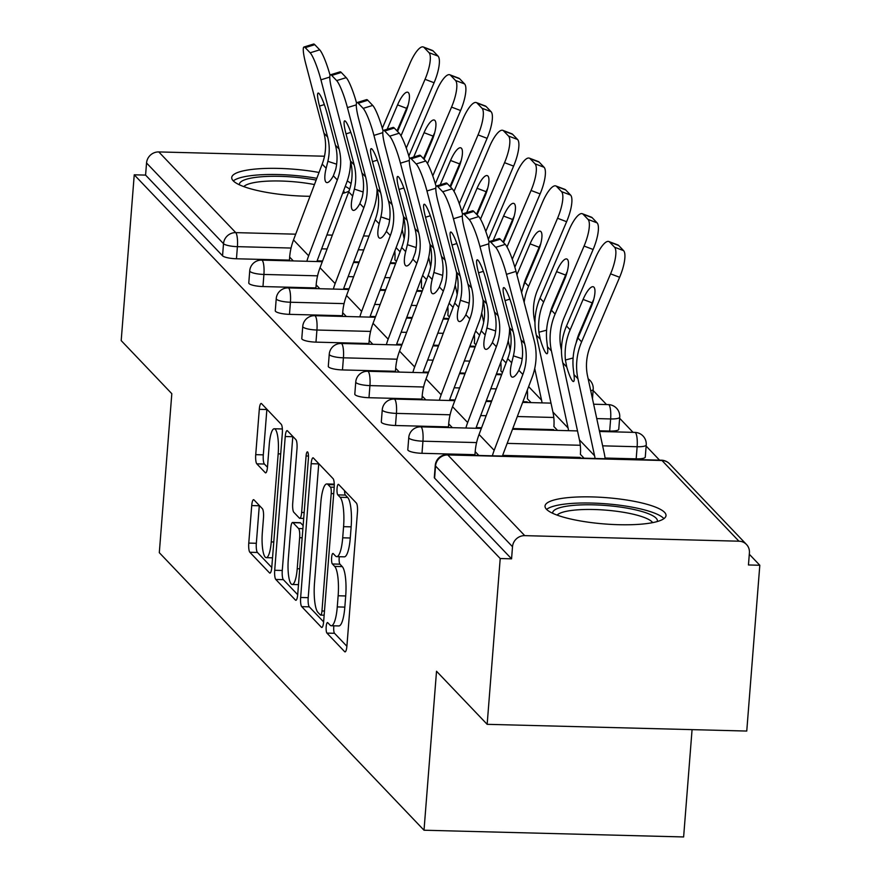 <?xml version="1.0" encoding="UTF-8"?>
<svg xmlns="http://www.w3.org/2000/svg" width="881" height="881" viewBox="0 0 881 881"><rect width="100%" height="100%" fill="white"/><g stroke="black" fill="none" stroke-linecap="round" stroke-linejoin="round"><path stroke-width="1.32" d="M326.19 626.666A5.341 1.233 -88.5 0 0 326.939 633.098L344.658 651.676A7.632 1.762 -88.5 0 0 345.055 651.874A7.632 1.762 -88.5 0 0 346.916 645.993L357.444 512.235A7.632 1.762 -88.5 0 0 356.365 503.051L338.645 484.473A5.341 1.233 -88.5 0 0 338.37 484.33A5.341 1.233 -88.5 0 0 337.06 488.448A5.341 1.233 -88.5 0 0 337.819 494.88L340.11 497.28A24.437 5.616 -88.5 0 1 343.579 526.662L342.698 537.806A24.437 5.616 -88.5 0 1 336.729 556.638A24.437 5.616 -88.5 0 1 335.496 555.988L333.205 553.587A5.341 1.233 -88.5 0 0 332.93 553.444A5.341 1.233 -88.5 0 0 331.619 557.563A5.341 1.233 -88.5 0 0 332.379 563.983L334.681 566.395A24.437 5.616 -88.5 0 1 338.139 595.765L337.269 606.91A24.437 5.616 -88.5 0 1 331.289 625.752A24.437 5.616 -88.5 0 1 330.056 625.103L327.765 622.691A5.341 1.233 -88.5 0 0 327.49 622.548A5.341 1.233 -88.5 0 0 326.19 626.666M333.866 625.818A5.341 1.233 -88.5 0 0 333.756 626.865A5.341 1.233 -88.5 0 0 334.516 633.296L346.894 646.269M344.559 490.684A5.341 1.233 -88.5 0 0 345.396 495.078L347.687 497.479L340.11 497.28M339.306 556.704A5.341 1.233 -88.5 0 0 339.196 557.761A5.341 1.233 -88.5 0 0 339.956 564.181L342.246 566.593L334.681 566.395M319.032 172.467A60.679 13.182 4.5 0 0 231.725 177.555A60.679 13.182 4.5 0 0 233.19 180.781A60.679 13.182 4.5 0 0 310.024 196.287M342.588 193.413A60.679 13.182 4.5 0 0 348.975 191.155M546.484 509.284A60.679 13.182 4.5 0 0 611.678 524.426A60.679 13.182 4.5 0 0 666.014 515.572A60.679 13.182 4.5 0 0 664.56 512.346A60.679 13.182 4.5 0 0 599.366 497.203A60.679 13.182 4.5 0 0 545.02 506.057A60.679 13.182 4.5 0 0 546.484 509.284M253.981 499.879A7.632 1.762 -88.5 0 0 253.596 499.67A7.632 1.762 -88.5 0 0 251.724 505.562L248.772 543.092A7.632 1.762 -88.5 0 0 249.852 552.266L269.531 572.903A7.632 1.762 -88.5 0 0 269.916 573.102A7.632 1.762 -88.5 0 0 271.789 567.221L282.316 433.463A7.632 1.762 -88.5 0 0 281.226 424.279L261.547 403.641A7.632 1.762 -88.5 0 0 261.161 403.443A7.632 1.762 -88.5 0 0 259.3 409.324L255.732 454.662A7.632 1.762 -88.5 0 0 256.812 463.835L265.236 472.668A7.632 1.762 -88.5 0 0 265.622 472.866A7.632 1.762 -88.5 0 0 267.494 466.985L269.256 444.509A20.428 4.702 -88.5 0 1 274.244 428.761A20.428 4.702 -88.5 0 1 278.176 453.858L271.249 541.925A20.428 4.702 -88.5 0 1 266.26 557.662A20.428 4.702 -88.5 0 1 262.329 532.565L263.485 517.885A7.632 1.762 -88.5 0 0 262.395 508.711L253.981 499.879M738.95 541.198L661.983 460.499L447.79 454.948L524.757 535.648L738.95 541.198A11.673 11.068 136.4 0 1 746.504 544.502A11.673 11.068 136.4 0 1 749.412 552.85L748.454 564.963L759.807 565.261L746.758 731.054L487.16 724.325L436.524 671.245L424.014 830.221L159.307 552.673L171.817 393.697L121.193 340.606L134.242 174.812L500.21 558.532L511.564 558.829L512.511 546.716L435.544 466.016L434.597 478.13L511.564 558.829M487.16 724.325L500.21 558.532M300.641 597.472A7.632 1.762 -88.5 0 0 301.72 606.646L321.4 627.283A7.632 1.762 -88.5 0 0 321.785 627.481A7.632 1.762 -88.5 0 0 323.646 621.601L334.174 487.843A7.632 1.762 -88.5 0 0 333.095 478.658L313.416 458.032A7.632 1.762 -88.5 0 0 313.03 457.823A7.632 1.762 -88.5 0 0 311.169 463.714L300.641 597.472L308.207 597.67A7.632 1.762 -88.5 0 0 309.286 606.844L323.624 621.876M295.465 600.093L275.786 579.456A7.632 1.762 -88.5 0 1 274.707 570.282L285.235 436.524A7.632 1.762 -88.5 0 1 287.096 430.633A7.632 1.762 -88.5 0 1 287.481 430.842L295.906 439.663A7.632 1.762 -88.5 0 1 296.985 448.847L292.723 503.095A7.632 1.762 -88.5 0 0 293.802 512.268L299.386 518.127A7.632 1.762 -88.5 0 0 299.771 518.336A7.632 1.762 -88.5 0 0 301.643 512.445L306.081 455.973A5.341 1.233 -88.5 0 1 307.392 451.854A5.341 1.233 -88.5 0 1 308.416 458.417L297.723 594.411A7.632 1.762 -88.5 0 1 295.851 600.291A7.632 1.762 -88.5 0 1 295.465 600.093L296.247 600.115M424.014 830.221L683.623 836.95L692.07 729.633M524.757 535.648A11.673 11.068 136.4 0 0 512.511 546.716M134.242 174.812L145.585 175.099L146.543 162.985A11.673 11.068 -43.6 0 1 158.789 151.928L324.494 156.223M593.122 390.481L606.546 404.566M619.629 418.277L633.054 432.351M646.136 446.072L659.561 460.146M749.302 554.237L759.807 565.261M351.067 183.655A60.679 13.182 4.5 0 0 347.257 180.946M262.967 286.556A11.673 2.533 -175.5 0 1 249.059 283.594A11.673 2.533 -175.5 0 1 248.783 282.966L249.73 270.852A11.673 2.533 -175.5 0 0 250.017 271.48A11.673 2.533 4.5 0 0 263.915 274.443L262.967 286.556L315.938 287.933M421.14 290.653L416.9 290.543M385.724 289.739L380.251 289.596M349.074 288.792L343.645 288.649M394.633 262.868L390.393 262.758M359.228 261.943L353.744 261.811M322.567 260.996L317.138 260.853M289.431 260.137L236.46 258.772A11.673 2.533 -175.5 0 1 222.552 255.798L223.51 243.685L146.543 162.985M145.585 175.099L222.552 255.798M434.597 478.13A11.673 2.533 -175.5 0 1 434.311 477.502L435.269 465.388A11.673 2.533 -175.5 0 0 435.544 466.016A11.673 11.068 136.4 0 1 447.79 454.948A11.673 2.687 -88.5 0 0 447.207 454.64A11.673 11.673 0 0 0 435.269 465.388M315.971 342.136A11.673 2.533 -175.5 0 1 302.073 339.174A11.673 2.533 -175.5 0 1 301.787 338.557L302.745 326.444A11.673 2.533 -175.5 0 0 303.02 327.06A11.673 2.533 4.5 0 0 316.929 330.023L315.971 342.136L368.941 343.513M474.143 346.233L469.914 346.123M438.738 345.319L433.254 345.176M402.088 344.372L396.648 344.229M368.985 397.716A11.673 2.533 -175.5 0 1 355.076 394.754A11.673 2.533 -175.5 0 1 354.801 394.137L355.748 382.024A11.673 2.533 -175.5 0 0 356.034 382.64A11.673 2.533 4.5 0 0 369.932 385.603L368.985 397.716L421.955 399.093M527.157 401.824L522.918 401.714M491.752 400.899L486.268 400.756M455.092 399.952L449.662 399.809M421.988 453.308A11.673 2.533 -175.5 0 1 408.09 450.334A11.673 2.533 -175.5 0 1 407.804 449.717L408.762 437.604A11.673 2.533 -175.5 0 0 409.037 438.22A11.673 2.533 4.5 0 0 422.946 441.194L421.988 453.308L474.958 454.673M636.181 458.847L637.139 446.733A11.673 2.533 -175.5 0 0 646.225 444.982L645.266 457.096A11.673 2.533 -175.5 0 1 636.181 458.847L605.06 458.043M580.161 457.404L502.677 455.389M395.481 425.512A11.673 2.533 -175.5 0 1 381.583 422.55A11.673 2.533 -175.5 0 1 381.308 421.922L382.255 409.808A11.673 2.533 -175.5 0 0 382.541 410.436A11.673 2.533 4.5 0 0 396.439 413.398L395.481 425.512L448.451 426.889M609.674 431.062L610.632 418.949A11.673 2.533 -175.5 0 0 619.717 417.187L618.759 429.3A11.673 2.533 -175.5 0 1 609.674 431.062L599.388 430.798M553.664 429.609L512.775 428.551M481.599 427.748L476.169 427.604M342.478 369.932A11.673 2.533 -175.5 0 1 328.58 366.97A11.673 2.533 -175.5 0 1 328.294 366.342L329.252 354.228A11.673 2.533 -175.5 0 0 329.527 354.856A11.673 2.533 4.5 0 0 343.425 357.818L342.478 369.932L395.448 371.297M500.65 374.029L496.41 373.918M465.245 373.115L459.761 372.971M428.595 372.156L423.155 372.024M289.464 314.352A11.673 2.533 -175.5 0 1 275.566 311.378A11.673 2.533 -175.5 0 1 275.279 310.762L276.238 298.648A11.673 2.533 -175.5 0 0 276.524 299.265A11.673 2.533 4.5 0 0 290.422 302.238L289.464 314.352L342.434 315.717M447.636 318.448L443.407 318.338M412.231 317.534L406.758 317.391M375.581 316.576L370.152 316.444M331.289 625.752L338.866 625.939A24.437 5.616 -88.5 0 0 344.834 607.108L337.269 606.91M342.246 566.593A24.437 5.616 -88.5 0 1 345.704 595.963L344.834 607.108M336.729 556.638L344.306 556.836A24.437 5.616 -88.5 0 0 350.275 538.005L342.698 537.806M347.687 497.479A24.437 5.616 -88.5 0 1 351.145 526.849L350.275 538.005M318.757 463.626A7.632 1.762 -88.5 0 0 318.735 463.902L308.207 597.67M320.387 614.96A5.341 1.233 -88.5 0 0 320.651 615.103A5.341 1.233 -88.5 0 0 321.961 610.973L331.201 493.569A5.341 1.233 -88.5 0 0 330.441 487.138L328.029 484.605A24.437 5.616 -88.5 0 0 326.785 483.955A24.437 5.616 -88.5 0 0 320.816 502.787L314.495 583.046A24.437 5.616 -88.5 0 0 317.964 612.416L320.387 614.96M297.69 594.686L283.352 579.654L275.786 579.456M292.822 436.436A7.632 1.762 -88.5 0 0 292.8 436.712L282.272 570.47A7.632 1.762 -88.5 0 0 283.352 579.654M288.285 559.38A20.428 4.702 -88.5 0 0 292.217 584.477A20.428 4.702 -88.5 0 0 297.216 568.741L299.65 537.718A7.632 1.762 -88.5 0 0 298.571 528.534L292.988 522.675A7.632 1.762 -88.5 0 0 292.591 522.477A7.632 1.762 -88.5 0 0 290.73 528.358L288.285 559.38M292.591 522.477L300.168 522.675A7.632 1.762 -88.5 0 1 300.553 522.874L303.13 525.583M282.361 429.113A20.428 4.702 -88.5 0 0 281.821 428.959L274.244 428.761M266.888 409.247A7.632 1.762 -88.5 0 0 266.866 409.522L263.298 454.849A7.632 1.762 -88.5 0 0 264.388 464.034L267.461 467.26M259.322 505.474A7.632 1.762 -88.5 0 0 259.289 505.76L256.338 543.28A7.632 1.762 -88.5 0 0 257.428 552.464L271.766 567.496M584.059 458.186L580.403 454.354A52.122 49.446 136.4 0 0 579.445 439.883L562.805 362.873A62.243 59.038 -43.6 0 1 561.66 345.583A62.243 59.038 -43.6 0 1 566.494 326.003L595.446 257.99A23.335 6.729 -69.2 0 1 608.837 241.515A23.335 6.729 -69.2 0 1 609.608 242.044L614.542 247.209L623.594 250.645A23.335 6.729 110.8 0 1 619.629 277.284L590.666 345.297A52.122 49.446 136.4 0 0 586.625 361.695A52.122 49.446 136.4 0 0 587.583 376.165L604.223 453.186A62.243 59.038 -43.6 0 1 605.148 458.737M577.958 338.029A62.243 59.038 -43.6 0 0 573.135 357.609A62.243 59.038 -43.6 0 0 573.234 368.214L573.96 374.568A17.895 2.841 75.2 0 1 573.52 381.517A17.895 2.841 75.2 0 1 572.584 381.033A17.895 2.841 75.2 0 1 566.769 367.025L565.415 360.021A62.243 59.038 -43.6 0 1 565.316 349.416A62.243 59.038 -43.6 0 1 570.15 329.835L583.09 299.43A17.895 5.154 110.8 0 1 593.353 286.799A17.895 5.154 110.8 0 1 593.948 287.206A17.895 5.154 110.8 0 1 590.909 307.623L577.958 338.029L581.614 341.861L610.577 273.848A23.335 6.729 -69.2 0 0 614.542 247.209M595.082 458.472A52.122 49.446 136.4 0 0 594.565 455.741L577.925 378.72A62.243 59.038 -43.6 0 1 576.78 361.441A62.243 59.038 -43.6 0 1 581.614 341.861M608.837 241.515L617.889 244.951A23.335 6.729 110.8 0 1 618.671 245.48L623.594 250.645M593.706 299.507A17.895 5.154 -69.2 0 0 592.142 302.866L579.202 333.271A52.122 49.446 136.4 0 0 576.196 342.676M509.857 299.122L505.033 300.608A17.895 2.632 72.8 0 1 503.657 287.613A17.895 2.632 72.8 0 1 504.593 288.098A17.895 2.632 72.8 0 1 512.852 308.802L520.968 339.758A52.122 49.446 -43.6 0 1 522.422 356.298A52.122 49.446 -43.6 0 1 521.211 364.04L518.887 370.339A17.895 5.055 108.3 0 1 512.125 377.079A17.895 5.055 108.3 0 1 511.476 376.65A17.895 5.055 108.3 0 1 511.685 362.796L513.403 355.847L522.169 358.743M506.465 274.343A23.335 3.436 -107.2 0 0 495.684 247.33L505.242 244.378A23.335 3.436 72.8 0 1 516.024 271.392L506.465 274.343L524.624 343.579A52.122 49.446 -43.6 0 1 526.078 360.131A52.122 49.446 -43.6 0 1 522.851 374.491L494.175 450.334A62.243 59.038 136.4 0 0 492.38 455.807M502.445 456.072A52.122 49.446 -43.6 0 1 503.392 453.374L532.058 377.531A62.243 59.038 136.4 0 0 535.912 360.384A62.243 59.038 136.4 0 0 534.183 340.628L516.024 271.392M495.684 247.33L490.761 242.165A23.335 3.436 -107.2 0 0 489.55 241.537A23.335 3.436 -107.2 0 0 491.345 258.496L509.504 327.732A52.122 49.446 -43.6 0 1 510.947 344.273A52.122 49.446 -43.6 0 1 507.72 358.633L479.055 434.476A62.243 59.038 136.4 0 0 475.2 451.634L474.903 455.356M505.033 300.608L513.149 331.553A52.122 49.446 -43.6 0 1 514.603 348.105A52.122 49.446 -43.6 0 1 513.403 355.847M489.55 241.537L499.109 238.586A23.335 3.436 72.8 0 1 500.309 239.214L490.761 242.165M505.242 244.378L500.309 239.214M552.706 513.304A52.519 11.409 -175.5 0 1 598.452 505.022A52.519 11.409 -175.5 0 1 656.136 518.193A52.519 11.409 -175.5 0 1 657.292 521.541M652.667 522.631A48.62 10.561 4.5 0 0 652.05 521.882A48.62 10.561 4.5 0 0 603.926 510A48.62 10.561 4.5 0 0 557.111 515.121M663.933 518.645A60.293 13.105 4.5 0 0 663.701 518.391A60.293 13.105 4.5 0 0 605.522 503.767A60.293 13.105 4.5 0 0 546.605 509.405M239.412 184.812A52.519 11.409 -175.5 0 1 307.359 178.623A52.519 11.409 -175.5 0 1 316.158 180.076M343.612 190.703A52.519 11.409 -175.5 0 1 343.986 193.038M314.462 184.558A48.62 10.561 4.5 0 0 305.905 183.127A48.62 10.561 4.5 0 0 243.806 186.618M316.819 178.314A60.293 13.105 4.5 0 0 309.671 177.169A60.293 13.105 4.5 0 0 233.311 180.902M349.647 189.173A60.293 13.105 4.5 0 0 345.242 186.387M557.552 430.402L553.896 426.569A52.122 49.446 136.4 0 0 552.938 412.088L536.298 335.077A62.243 59.038 -43.6 0 1 535.152 317.799A62.243 59.038 -43.6 0 1 539.987 298.207L568.95 230.194A23.335 6.729 -69.2 0 1 582.33 213.72A23.335 6.729 -69.2 0 1 583.112 214.248L588.034 219.413L597.087 222.86A23.335 6.729 110.8 0 1 593.122 249.488L564.159 317.501A52.122 49.446 136.4 0 0 560.118 333.91A52.122 49.446 136.4 0 0 561.076 348.38L561.472 350.231M551.451 310.233A62.243 59.038 -43.6 0 0 546.627 329.824A62.243 59.038 -43.6 0 0 546.727 340.418L547.453 346.773A17.895 2.841 75.2 0 1 547.013 353.721A17.895 2.841 75.2 0 1 546.077 353.248A17.895 2.841 75.2 0 1 540.262 339.229L538.908 332.225A62.243 59.038 -43.6 0 1 538.809 321.62A62.243 59.038 -43.6 0 1 543.643 302.04L556.583 271.634A17.895 5.154 110.8 0 1 566.846 259.003A17.895 5.154 110.8 0 1 567.441 259.41A17.895 5.154 110.8 0 1 564.402 279.839L551.451 310.233L555.107 314.065L584.07 246.052A23.335 6.729 -69.2 0 0 588.034 219.413M568.575 430.677A52.122 49.446 136.4 0 0 568.069 427.946L551.418 350.935A62.243 59.038 -43.6 0 1 550.284 333.646A62.243 59.038 -43.6 0 1 555.107 314.065M582.33 213.72L591.382 217.155A23.335 6.729 110.8 0 1 592.164 217.684L597.087 222.86M567.199 271.711A17.895 5.154 -69.2 0 0 565.635 275.081L552.695 305.476A52.122 49.446 136.4 0 0 549.689 314.88M516.916 274.784A62.243 59.038 -43.6 0 1 517.136 274.255L530.076 243.85A17.895 5.154 110.8 0 1 540.339 231.218A17.895 5.154 110.8 0 1 540.934 231.626A17.895 5.154 110.8 0 1 537.895 252.043L524.955 282.449L528.6 286.27L557.563 218.257A23.335 6.729 -69.2 0 0 561.527 191.629L570.58 195.064A23.335 6.729 110.8 0 1 566.615 221.704L537.663 289.717A52.122 49.446 136.4 0 0 533.611 306.114A52.122 49.446 136.4 0 0 534.569 320.585L534.965 322.435M521.596 292.646A62.243 59.038 -43.6 0 1 524.955 282.449M524.151 302.381A62.243 59.038 -43.6 0 1 528.6 286.27M542.068 402.892A52.122 49.446 136.4 0 0 541.562 400.161L534.723 368.511M556.605 186.464A23.335 6.729 -69.2 0 0 555.823 185.935L564.875 189.371A23.335 6.729 110.8 0 1 565.657 189.9L556.605 186.464L561.527 191.629M555.823 185.935A23.335 6.729 -69.2 0 0 542.443 202.41L514.856 267.196M565.657 189.9L570.58 195.064M540.692 243.916A17.895 5.154 -69.2 0 0 539.139 247.286L526.188 277.691A52.122 49.446 136.4 0 0 523.182 287.096M531.045 402.606L527.4 398.774A52.122 49.446 136.4 0 0 527.323 390.052M510.198 349.889L508.216 340.727M507.016 246.944L531.056 190.472A23.335 6.729 -69.2 0 0 535.02 163.833L544.084 167.269A23.335 6.729 110.8 0 1 540.108 193.908L512.29 259.256M530.098 158.668A23.335 6.729 -69.2 0 0 529.316 158.139L538.368 161.575A23.335 6.729 110.8 0 1 539.15 162.104L530.098 158.668L535.02 163.833M529.316 158.139A23.335 6.729 -69.2 0 0 515.936 174.614L488.349 239.412M493.206 240.403L503.58 216.054A17.895 5.154 110.8 0 1 513.832 203.423A17.895 5.154 110.8 0 1 514.438 203.83A17.895 5.154 110.8 0 1 511.387 224.248L503.569 242.627M539.15 162.104L544.084 167.269M514.196 216.131A17.895 5.154 -69.2 0 0 512.632 219.49L503.029 242.055M502.445 372.608L500.893 370.989A52.122 49.446 136.4 0 0 500.826 362.256M483.691 322.094L481.709 312.931M480.508 219.149L504.549 162.677A23.335 6.729 -69.2 0 0 508.524 136.048L517.576 139.484A23.335 6.729 110.8 0 1 513.612 166.113L485.783 231.461M503.591 130.884A23.335 6.729 -69.2 0 0 502.809 130.344L511.872 133.791A23.335 6.729 110.8 0 1 512.643 134.319L503.591 130.884L508.524 136.048M502.809 130.344A23.335 6.729 -69.2 0 0 489.429 146.83L461.842 211.616M466.699 212.618L477.073 188.27A17.895 5.154 110.8 0 1 487.325 175.638A17.895 5.154 110.8 0 1 487.931 176.046A17.895 5.154 110.8 0 1 484.891 196.463L477.062 214.832M512.643 134.319L517.576 139.484M487.689 188.336A17.895 5.154 -69.2 0 0 486.125 191.706L476.522 214.259M475.938 344.823L474.385 343.194A52.122 49.446 136.4 0 0 474.319 334.472M457.184 294.309L455.213 285.147M454.001 191.364L478.053 134.892A23.335 6.729 -69.2 0 0 482.017 108.253L491.069 111.689A23.335 6.729 110.8 0 1 487.105 138.328L459.276 203.676M477.095 103.088A23.335 6.729 -69.2 0 0 476.313 102.559L485.365 105.995A23.335 6.729 110.8 0 1 486.147 106.524L477.095 103.088L482.017 108.253M476.313 102.559A23.335 6.729 -69.2 0 0 462.932 119.034L435.346 183.821M440.203 184.823L450.565 160.474A17.895 5.154 110.8 0 1 460.829 147.843A17.895 5.154 110.8 0 1 461.424 148.25A17.895 5.154 110.8 0 1 458.384 168.667L450.554 187.047M486.147 106.524L491.069 111.689M461.181 160.551A17.895 5.154 -69.2 0 0 459.618 163.91L450.015 186.475M449.431 317.028L447.878 315.398A52.122 49.446 136.4 0 0 447.812 306.676M483.35 271.326L478.537 272.824A17.895 2.632 72.8 0 1 477.15 259.818A17.895 2.632 72.8 0 1 478.086 260.302A17.895 2.632 72.8 0 1 486.345 281.017L494.461 311.962A52.122 49.446 -43.6 0 1 495.915 328.503A52.122 49.446 -43.6 0 1 494.715 336.245L492.38 342.544A17.895 5.055 108.3 0 1 485.618 349.283A17.895 5.055 108.3 0 1 484.968 348.854A17.895 5.055 108.3 0 1 485.189 335L486.896 328.051L495.662 330.948M488.812 243.817L479.958 246.559L498.117 315.794A52.122 49.446 -43.6 0 1 499.571 332.335A52.122 49.446 -43.6 0 1 496.344 346.707L467.668 422.539A62.243 59.038 136.4 0 0 465.884 428.023M475.949 428.287A52.122 49.446 -43.6 0 1 476.885 425.589L505.551 349.746A62.243 59.038 136.4 0 0 509.405 332.589A62.243 59.038 136.4 0 0 509.592 328.095M479.958 246.559A23.335 3.436 -107.2 0 0 469.177 219.545L464.254 214.38A23.335 3.436 -107.2 0 0 463.043 213.753A23.335 3.436 -107.2 0 0 464.838 230.701L482.997 299.936A52.122 49.446 -43.6 0 1 484.451 316.477A52.122 49.446 -43.6 0 1 481.224 330.849L452.548 406.692A62.243 59.038 136.4 0 0 448.693 423.838L448.407 427.571M478.537 272.824L486.653 303.769A52.122 49.446 -43.6 0 1 488.096 320.31A52.122 49.446 -43.6 0 1 486.896 328.051M463.043 213.753L472.601 210.79A23.335 3.436 72.8 0 1 473.813 211.418L464.254 214.38M469.177 219.545L478.735 216.583L473.813 211.418M478.735 216.583A23.335 3.436 72.8 0 1 489.098 242.022M456.854 243.541L452.03 245.028A17.895 2.632 72.8 0 1 450.654 232.033A17.895 2.632 72.8 0 1 451.579 232.507A17.895 2.632 72.8 0 1 459.838 253.221L467.954 284.167A52.122 49.446 -43.6 0 1 469.408 300.718A52.122 49.446 -43.6 0 1 468.207 308.46L465.873 314.759A17.895 5.055 108.3 0 1 459.111 321.488A17.895 5.055 108.3 0 1 458.461 321.069A17.895 5.055 108.3 0 1 458.682 307.216L460.389 300.267L469.155 303.163M462.305 216.032L453.451 218.763L471.61 287.999A52.122 49.446 -43.6 0 1 473.064 304.551A52.122 49.446 -43.6 0 1 469.837 318.911L441.161 394.754A62.243 59.038 136.4 0 0 439.377 400.227M449.442 400.492A52.122 49.446 -43.6 0 1 450.378 397.794L479.055 321.95A62.243 59.038 136.4 0 0 482.898 304.804A62.243 59.038 136.4 0 0 483.085 300.3M453.451 218.763A23.335 3.436 -107.2 0 0 442.669 191.75L437.747 186.585A23.335 3.436 -107.2 0 0 436.536 185.957A23.335 3.436 -107.2 0 0 438.331 202.916L456.49 272.141A52.122 49.446 -43.6 0 1 457.944 288.693A52.122 49.446 -43.6 0 1 454.717 303.053L426.041 378.896A62.243 59.038 136.4 0 0 422.186 396.054L421.9 399.776M452.03 245.028L460.146 275.973A52.122 49.446 -43.6 0 1 461.6 292.525A52.122 49.446 -43.6 0 1 460.389 300.267M436.536 185.957L446.094 183.006A23.335 3.436 72.8 0 1 447.306 183.633L437.747 186.585M442.669 191.75L452.228 188.798L447.306 183.633M452.228 188.798A23.335 3.436 72.8 0 1 462.591 214.237M430.346 215.746L425.523 217.244A17.895 2.632 72.8 0 1 424.146 204.238A17.895 2.632 72.8 0 1 425.071 204.722A17.895 2.632 72.8 0 1 433.342 225.437L441.458 256.382A52.122 49.446 -43.6 0 1 442.912 272.923A52.122 49.446 -43.6 0 1 441.7 280.665L439.366 286.964A17.895 5.055 108.3 0 1 432.615 293.703A17.895 5.055 108.3 0 1 431.954 293.274A17.895 5.055 108.3 0 1 432.175 279.42L433.881 272.471L442.658 275.368M435.798 188.237L426.955 190.979L445.103 260.214A52.122 49.446 -43.6 0 1 446.557 276.755A52.122 49.446 -43.6 0 1 443.33 291.115L414.665 366.959A62.243 59.038 136.4 0 0 412.87 372.443M422.935 372.696A52.122 49.446 -43.6 0 1 423.871 369.998L452.548 294.166A62.243 59.038 136.4 0 0 456.402 277.008A62.243 59.038 136.4 0 0 456.589 272.515M426.955 190.979A23.335 3.436 -107.2 0 0 416.173 163.965L411.24 158.789A23.335 3.436 -107.2 0 0 410.028 158.173A23.335 3.436 -107.2 0 0 411.834 175.121L429.983 244.356A52.122 49.446 -43.6 0 1 431.437 260.897A52.122 49.446 -43.6 0 1 428.21 275.268L399.545 351.112A62.243 59.038 136.4 0 0 395.69 368.258L395.393 371.991M425.523 217.244L433.639 248.189A52.122 49.446 -43.6 0 1 435.093 264.729A52.122 49.446 -43.6 0 1 433.881 272.471M410.028 158.173L419.587 155.21A23.335 3.436 72.8 0 1 420.799 155.838L411.24 158.789M416.173 163.965L425.732 161.003L420.799 155.838M425.732 161.003A23.335 3.436 72.8 0 1 436.084 186.442M403.839 187.961L399.016 189.448A17.895 2.632 72.8 0 1 397.639 176.453A17.895 2.632 72.8 0 1 398.564 176.927A17.895 2.632 72.8 0 1 406.835 197.641L414.951 228.586A52.122 49.446 -43.6 0 1 416.405 245.138A52.122 49.446 -43.6 0 1 415.193 252.88L412.859 259.168A17.895 5.055 108.3 0 1 406.108 265.908A17.895 5.055 108.3 0 1 405.458 265.489A17.895 5.055 108.3 0 1 405.667 251.636L407.374 244.676L416.151 247.572M409.291 160.452L400.448 163.183L418.607 232.419A52.122 49.446 -43.6 0 1 420.05 248.96A52.122 49.446 -43.6 0 1 416.823 263.331L388.158 339.174A62.243 59.038 136.4 0 0 386.363 344.647M396.428 344.911A52.122 49.446 -43.6 0 1 397.364 342.213L426.041 266.37A62.243 59.038 136.4 0 0 429.895 249.224A62.243 59.038 136.4 0 0 430.082 244.72M400.448 163.183A23.335 3.436 -107.2 0 0 389.666 136.17L384.733 131.005A23.335 3.436 -107.2 0 0 383.521 130.377A23.335 3.436 -107.2 0 0 385.327 147.336L403.476 216.561A52.122 49.446 -43.6 0 1 404.93 233.113A52.122 49.446 -43.6 0 1 401.703 247.473L373.037 323.316A62.243 59.038 136.4 0 0 369.183 340.473L368.886 344.196M399.016 189.448L407.132 220.393A52.122 49.446 -43.6 0 1 408.586 236.934A52.122 49.446 -43.6 0 1 407.374 244.676M383.521 130.377L393.08 127.426A23.335 3.436 72.8 0 1 394.292 128.053L384.733 131.005M389.666 136.17L399.225 133.218L394.292 128.053M399.225 133.218A23.335 3.436 72.8 0 1 409.577 158.657M377.332 160.166L372.509 161.652A17.895 2.632 72.8 0 1 371.132 148.658A17.895 2.632 72.8 0 1 372.068 149.142A17.895 2.632 72.8 0 1 380.328 169.857L388.444 200.802A52.122 49.446 -43.6 0 1 389.898 217.343A52.122 49.446 -43.6 0 1 388.686 225.084L386.363 231.384A17.895 5.055 108.3 0 1 379.601 238.123A17.895 5.055 108.3 0 1 378.951 237.694A17.895 5.055 108.3 0 1 379.171 223.84L380.878 216.891L389.644 219.787M382.795 132.657L373.94 135.399L392.1 204.634A52.122 49.446 -43.6 0 1 393.554 221.175A52.122 49.446 -43.6 0 1 390.327 235.535L361.651 311.378A62.243 59.038 136.4 0 0 359.855 316.863M369.932 317.116A52.122 49.446 -43.6 0 1 370.868 314.418L399.534 238.586A62.243 59.038 136.4 0 0 403.388 221.428A62.243 59.038 136.4 0 0 403.575 216.935M373.94 135.399A23.335 3.436 -107.2 0 0 363.159 108.374L358.237 103.209A23.335 3.436 -107.2 0 0 357.025 102.581A23.335 3.436 -107.2 0 0 358.82 119.541L376.98 188.776A52.122 49.446 -43.6 0 1 378.434 205.317A52.122 49.446 -43.6 0 1 375.207 219.688L346.53 295.52A62.243 59.038 136.4 0 0 342.676 312.678L342.379 316.411M372.509 161.652L380.625 192.609A52.122 49.446 -43.6 0 1 382.079 209.149A52.122 49.446 -43.6 0 1 380.878 216.891M357.025 102.581L366.584 99.63A23.335 3.436 72.8 0 1 367.795 100.258L358.237 103.209M363.159 108.374L372.718 105.423L367.795 100.258M372.718 105.423A23.335 3.436 72.8 0 1 383.07 130.862M430.688 266.514L428.706 257.351M427.494 163.569L451.546 107.097A23.335 6.729 -69.2 0 0 455.51 80.468L464.562 83.904A23.335 6.729 110.8 0 1 460.598 110.532L432.78 175.881M450.587 75.303A23.335 6.729 -69.2 0 0 449.806 74.764L458.858 78.211A23.335 6.729 110.8 0 1 459.64 78.739L450.587 75.303L455.51 80.468M449.806 74.764A23.335 6.729 -69.2 0 0 436.425 91.239L408.839 156.036M413.696 157.038L424.058 132.69A17.895 5.154 110.8 0 1 434.322 120.058A17.895 5.154 110.8 0 1 434.917 120.466A17.895 5.154 110.8 0 1 431.877 140.883L424.058 159.252M459.64 78.739L464.562 83.904M434.674 132.756A17.895 5.154 -69.2 0 0 433.111 136.126L423.508 158.679M422.924 289.243L421.371 287.613A52.122 49.446 136.4 0 0 421.305 278.892M350.825 132.381L346.013 133.868A17.895 2.632 72.8 0 1 344.625 120.873A17.895 2.632 72.8 0 1 345.561 121.347A17.895 2.632 72.8 0 1 353.821 142.061L361.937 173.006A52.122 49.446 -43.6 0 1 363.39 189.558A52.122 49.446 -43.6 0 1 362.19 197.289L359.855 203.588A17.895 5.055 108.3 0 1 353.094 210.328A17.895 5.055 108.3 0 1 352.444 209.909A17.895 5.055 108.3 0 1 352.664 196.056L354.371 189.096L363.137 191.992M356.287 104.872L347.433 107.603L365.593 176.839A52.122 49.446 -43.6 0 1 367.047 193.38A52.122 49.446 -43.6 0 1 363.82 207.751L335.143 283.594A62.243 59.038 136.4 0 0 333.359 289.067M343.425 289.331A52.122 49.446 -43.6 0 1 344.361 286.633L373.026 210.79A62.243 59.038 136.4 0 0 376.881 193.633A62.243 59.038 136.4 0 0 377.068 189.14M347.433 107.603A23.335 3.436 -107.2 0 0 336.652 80.589L331.73 75.425A23.335 3.436 -107.2 0 0 330.518 74.797A23.335 3.436 -107.2 0 0 332.313 91.745L350.473 160.981A52.122 49.446 -43.6 0 1 351.926 177.533A52.122 49.446 -43.6 0 1 348.7 191.893L320.023 267.736A62.243 59.038 136.4 0 0 316.169 284.882L315.883 288.616M346.013 133.868L354.129 164.813A52.122 49.446 -43.6 0 1 355.572 181.354A52.122 49.446 -43.6 0 1 354.371 189.096M330.518 74.797L340.077 71.846A23.335 3.436 72.8 0 1 341.288 72.462L331.73 75.425M336.652 80.589L346.211 77.638L341.288 72.462M346.211 77.638A23.335 3.436 72.8 0 1 356.574 103.077M404.181 238.729L402.199 229.556M400.998 135.784L425.038 79.312A23.335 6.729 -69.2 0 0 429.003 52.673L438.066 56.109A23.335 6.729 110.8 0 1 434.091 82.748L406.273 148.085M424.08 47.508A23.335 6.729 -69.2 0 0 423.298 46.979L432.351 50.415A23.335 6.729 110.8 0 1 433.133 50.944L424.08 47.508L429.003 52.673M423.298 46.979A23.335 6.729 -69.2 0 0 409.918 63.454L382.332 128.241M387.188 129.243L397.551 104.894A17.895 5.154 110.8 0 1 407.815 92.263A17.895 5.154 110.8 0 1 408.41 92.67A17.895 5.154 110.8 0 1 405.37 113.087L397.551 131.456M433.133 50.944L438.066 56.109M408.167 104.971A17.895 5.154 -69.2 0 0 406.615 108.33L397.012 130.895M396.428 261.448L394.875 259.818A52.122 49.446 136.4 0 0 394.809 251.096M324.329 104.586L319.506 106.072A17.895 2.632 72.8 0 1 318.129 93.078A17.895 2.632 72.8 0 1 319.054 93.562A17.895 2.632 72.8 0 1 327.325 114.266L335.441 145.222A52.122 49.446 -43.6 0 1 336.883 161.763A52.122 49.446 -43.6 0 1 335.683 169.504L333.348 175.804A17.895 5.055 108.3 0 1 326.598 182.543A17.895 5.055 108.3 0 1 325.937 182.114A17.895 5.055 108.3 0 1 326.157 168.26L327.864 161.311L336.641 164.207M329.78 77.076L320.926 79.819L339.086 149.043A52.122 49.446 -43.6 0 1 340.54 165.595A52.122 49.446 -43.6 0 1 337.313 179.955L308.647 255.798A62.243 59.038 136.4 0 0 306.852 261.283M316.918 261.536A52.122 49.446 -43.6 0 1 317.854 258.838L346.53 182.995A62.243 59.038 136.4 0 0 350.385 165.848A62.243 59.038 136.4 0 0 350.572 161.355M320.926 79.819A23.335 3.436 -107.2 0 0 310.156 52.794L305.222 47.629A23.335 3.436 -107.2 0 0 304.011 47.001A23.335 3.436 -107.2 0 0 305.806 63.961L323.966 133.196A52.122 49.446 -43.6 0 1 325.419 149.737A52.122 49.446 -43.6 0 1 322.193 164.108L293.516 239.94A62.243 59.038 136.4 0 0 289.662 257.098L289.375 260.82M319.506 106.072L327.622 137.029A52.122 49.446 -43.6 0 1 329.076 153.569A52.122 49.446 -43.6 0 1 327.864 161.311M304.011 47.001L313.57 44.05A23.335 3.436 72.8 0 1 314.781 44.678L305.222 47.629M310.156 52.794L319.704 49.843L314.781 44.678M319.704 49.843A23.335 3.436 72.8 0 1 330.067 75.281M334.516 633.296L326.939 633.098M345.396 495.078L337.819 494.88M339.956 564.181L332.379 563.983M746.504 544.502L669.538 463.802A11.673 11.068 136.4 0 0 661.983 460.499A11.673 2.687 -88.5 0 0 661.4 460.19L447.207 454.64M158.789 151.928L235.756 232.628L295.697 234.181M326.873 234.985L332.346 235.128M363.523 235.932L369.007 236.075M291.06 248.046L237.407 246.658A11.673 2.533 4.5 0 1 223.51 243.685A11.673 11.068 -43.6 0 1 235.756 232.628A11.673 2.687 91.5 0 1 237.407 246.658L236.46 258.772M646.225 444.982A11.673 11.673 0 0 0 634.893 432.395A11.673 2.687 -88.5 0 1 635.487 432.714A11.673 2.687 91.5 0 1 637.139 446.733L602.637 445.841M580.304 445.268L507.17 443.374M476.599 442.581L422.946 441.194A11.673 2.687 91.5 0 0 421.294 427.164A11.673 2.687 -88.5 0 0 420.7 426.856A11.673 11.673 0 0 0 408.762 437.604M619.717 417.187A11.673 11.673 0 0 0 608.386 404.61A11.673 2.687 -88.5 0 1 608.98 404.919A11.673 2.687 91.5 0 1 610.632 418.949L596.745 418.585M553.797 417.473L517.312 416.526M486.147 415.722L480.663 415.579M450.092 414.786L396.439 413.398A11.673 2.687 91.5 0 0 394.787 399.368A11.673 2.687 -88.5 0 0 394.192 399.06A11.673 11.673 0 0 0 382.255 409.808M496.289 388.884L490.816 388.741M459.64 387.937L454.156 387.794M423.585 387.001L369.932 385.603A11.673 2.687 91.5 0 0 368.28 371.584A11.673 2.687 -88.5 0 0 367.685 371.275A11.673 11.673 0 0 0 355.748 382.024M469.782 361.089L464.309 360.946M433.133 360.142L427.659 359.999M397.078 359.206L343.425 357.818A11.673 2.687 91.5 0 0 341.773 343.788A11.673 2.687 -88.5 0 0 341.178 343.48A11.673 11.673 0 0 0 329.252 354.228M443.286 333.304L437.802 333.161M406.626 332.346L401.152 332.214M370.582 331.421L316.929 330.023A11.673 2.687 91.5 0 0 315.266 316.004A11.673 2.687 -88.5 0 0 314.682 315.684A11.673 11.673 0 0 0 302.745 326.444M416.779 305.509L411.295 305.366M380.129 304.562L374.645 304.419M344.075 303.626L290.422 302.238A11.673 2.687 91.5 0 0 288.77 288.208A11.673 2.687 -88.5 0 0 288.175 287.9A11.673 11.673 0 0 0 276.238 298.648M390.272 277.724L384.799 277.581M353.622 276.766L348.138 276.623M317.567 275.83L263.915 274.443A11.673 2.687 91.5 0 0 262.263 260.413A11.673 2.687 -88.5 0 0 261.668 260.104A11.673 11.673 0 0 0 249.73 270.852M363.765 249.929L358.292 249.786M327.115 248.982L321.642 248.838M588.156 378.852A11.673 11.673 0 0 1 593.21 389.402A11.673 2.533 -175.5 0 1 590.733 390.746M345.704 595.963L338.139 595.765M351.145 526.849L343.579 526.662M345.451 651.698L344.658 651.676M318.735 463.902L311.169 463.714M322.182 627.305L321.4 627.283M309.286 606.844L301.72 606.646M324.483 611.04L321.961 610.973M333.723 493.635L331.201 493.569M334.218 487.237L330.441 487.138M334.273 484.77L328.029 484.605M282.272 570.47L274.707 570.282M292.8 436.712L285.235 436.524M304.165 512.511L301.643 512.445M308.482 456.039L306.081 455.973M299.738 568.807L297.216 568.741M302.172 537.784L299.65 537.718M302.899 528.644L298.571 528.534M300.553 522.874L292.988 522.675M273.771 541.98L271.249 541.925M280.698 453.924L278.176 453.858M266.018 472.69L265.236 472.668M264.388 464.034L256.812 463.835M263.298 454.849L255.732 454.662M266.866 409.522L259.3 409.324M270.313 572.925L269.531 572.903M257.428 552.464L249.852 552.266M256.338 543.28L248.772 543.092M259.289 505.76L251.724 505.562M566.494 326.003L570.15 329.835M562.805 362.873L566.769 367.025M579.445 439.883L594.565 455.741M573.96 374.568L577.925 378.72M619.629 277.284L610.577 273.848M618.671 245.48L609.608 242.044M592.142 302.866L583.09 299.43M565.415 360.021L573.102 357.983M522.851 374.491L518.887 370.339M511.685 362.796L507.72 358.633M513.149 331.553L509.504 327.732M524.624 343.579L520.968 339.758M494.175 450.334L479.055 434.476M478.857 455.466L475.2 451.634M539.987 298.207L543.643 302.04M536.298 335.077L540.262 339.229M552.938 412.088L568.069 427.946M547.453 346.773L551.418 350.935M593.122 249.488L584.07 246.052M592.164 217.684L583.112 214.248M565.635 275.081L556.583 271.634M538.908 332.225L546.594 330.188M528.633 386.605L541.562 400.161M566.615 221.704L557.563 218.257M539.139 247.286L530.076 243.85M502.126 358.809L506.09 362.961M540.108 193.908L531.056 190.472M512.632 219.49L503.58 216.054M475.619 331.025L479.583 335.176M513.612 166.113L504.549 162.677M486.125 191.706L477.073 188.27M449.123 303.229L453.076 307.381M487.105 138.328L478.053 134.892M459.618 163.91L450.565 160.474M496.344 346.707L492.38 342.544M485.189 335L481.224 330.849M486.653 303.769L482.997 299.936M498.117 315.794L494.461 311.962M467.668 422.539L452.548 406.692M452.349 427.67L448.693 423.838M469.837 318.911L465.873 314.759M458.682 307.216L454.717 303.053M460.146 275.973L456.49 272.141M471.61 287.999L467.954 284.167M441.161 394.754L426.041 378.896M425.842 399.886L422.186 396.054M443.33 291.115L439.366 286.964M432.175 279.42L428.21 275.268M433.639 248.189L429.983 244.356M445.103 260.214L441.458 256.382M414.665 366.959L399.545 351.112M399.335 372.09L395.69 368.258M416.823 263.331L412.859 259.168M405.667 251.636L401.703 247.473M407.132 220.393L403.476 216.561M418.607 232.419L414.951 228.586M388.158 339.174L373.037 323.316M372.839 344.295L369.183 340.473M390.327 235.535L386.363 231.384M379.171 223.84L375.207 219.688M380.625 192.609L376.98 188.776M392.1 204.634L388.444 200.802M361.651 311.378L346.53 295.52M346.332 316.51L342.676 312.678M422.616 275.434L426.58 279.596M460.598 110.532L451.546 107.097M433.111 136.126L424.058 132.69M363.82 207.751L359.855 203.588M352.664 196.056L348.7 191.893M354.129 164.813L350.473 160.981M365.593 176.839L361.937 173.006M335.143 283.594L320.023 267.736M319.825 288.715L316.169 284.882M396.109 247.649L400.073 251.801M434.091 82.748L425.038 79.312M406.615 108.33L397.551 104.894M337.313 179.955L333.348 175.804M326.157 168.26L322.193 164.108M327.622 137.029L323.966 133.196M339.086 149.043L335.441 145.222M308.647 255.798L293.516 239.94M293.318 260.93L289.662 257.098M669.538 463.802A11.673 11.673 0 0 0 661.4 460.19M634.893 432.395L599.532 431.481M577.507 430.919L512.511 429.234M481.345 428.419L420.7 426.856M608.386 404.61L593.64 404.225M550.999 403.124L522.664 402.386M491.488 401.582L486.015 401.439M454.838 400.635L394.192 399.06M593.21 389.402L592.473 398.807M501.641 374.744L496.157 374.601M464.981 373.786L459.508 373.654M428.331 372.839L367.685 371.275M475.134 346.949L469.65 346.806M438.485 346.002L433 345.859M401.824 345.055L341.178 343.48M448.627 319.164L443.154 319.021M411.978 318.206L406.493 318.063M375.328 317.259L314.682 315.684M422.12 291.369L416.647 291.226M385.471 290.422L379.997 290.278M348.821 289.475L288.175 287.9M395.624 263.573L390.14 263.441M358.963 262.626L353.49 262.483M322.314 261.679L261.668 260.104M324.153 615.191L320.651 615.103M334.262 484.154L326.785 483.955M303.703 518.435L299.771 518.336M298.483 584.643L292.217 584.477M272.526 557.827L266.26 557.662"/></g></svg>
